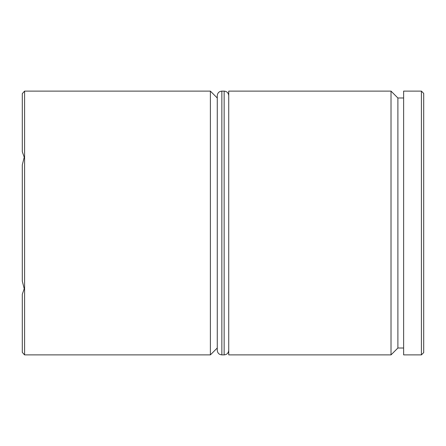 <?xml version="1.0" encoding="UTF-8"?>
<svg xmlns="http://www.w3.org/2000/svg" width="446" height="446" viewBox="0 0 446 446"><rect width="100%" height="100%" fill="white"/><g stroke="black" fill="none" stroke-linecap="round" stroke-linejoin="round"><path stroke-width="0.67" d="M403.63 97.992L397.893 97.992L397.893 348.008L391.014 354.888L391.014 91.112L228.737 91.112L228.737 354.888L391.014 354.888M221.852 354.888L224.148 354.888L224.148 91.112L221.852 91.112L221.852 354.888C219.092 354.642 217.564 353.115 217.263 350.3L217.263 95.7L217.263 348.008L210.384 354.888L210.384 91.112L24.591 91.112L24.591 354.888L210.384 354.888M22.3 352.373L24.229 354.525L22.3 352.373L22.3 294.254L24.229 288.763L22.3 281.119L22.3 164.881L24.229 157.237L22.3 151.746L22.3 93.627L24.591 91.112M421.409 91.112L423.7 93.404L423.7 352.596L421.409 354.888L421.409 91.112L403.63 91.112L403.63 354.888L421.409 354.888M24.229 354.525L24.591 354.888M397.893 348.008L403.63 348.008M217.263 97.992L210.384 91.112M397.893 97.992L391.014 91.112M224.148 354.888C226.908 354.642 228.436 353.115 228.737 350.3M224.148 91.112C226.908 91.358 228.436 92.885 228.737 95.7M221.852 91.112C219.092 91.358 217.564 92.885 217.263 95.7"/></g></svg>
